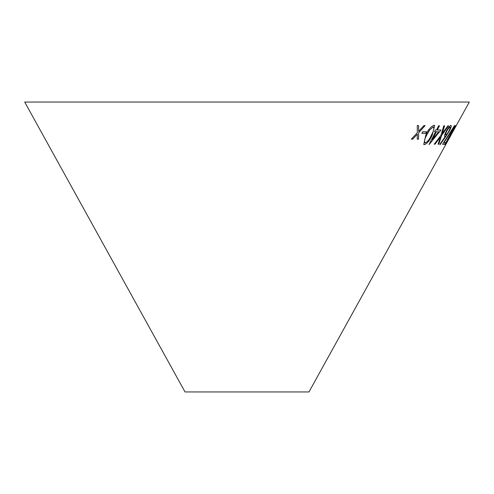 <?xml version="1.0" encoding="UTF-8"?>
<svg xmlns="http://www.w3.org/2000/svg" width="494" height="494" viewBox="0 0 494 494"><rect width="100%" height="100%" fill="white"/><g stroke="black" fill="none" stroke-linecap="round" stroke-linejoin="round"><path stroke-width="0.74" d="M451.874 133.559L308.966 391.946L185.034 391.946L24.7 102.054L469.3 102.054L452.714 132.022M436.486 130.015L435.48 129.971L434.572 131.731L435.585 131.768L429.02 144.551L441.019 130.021L437.307 130.033L439.499 125.766L438.678 125.748L436.486 130.015M444.612 125.803L443.816 125.766L440.926 135.331L434.226 144.18L435.01 144.217L440.389 137.073L438.067 144.248L438.752 144.217L441.679 135.337L448.608 125.803L447.922 125.828L442.241 133.571L444.612 125.803M426.581 131.812L422.611 131.787L421.876 133.318L425.847 133.343L426.581 131.812M434.035 125.278C430.99 126.402 428.261 129.613 425.853 134.905L423.753 144.483L424.42 144.686C427.372 143.464 430.008 140.216 432.33 134.942L434.683 125.47L434.035 125.278M444.662 136.535L445.489 136.276L440.092 143.822L439.969 144.835L449.312 131.04C451.127 127.588 451.689 125.717 451.003 125.408C449.911 125.674 448.367 127.551 446.366 131.052C444.656 134.38 444.143 136.233 444.828 136.61L444.686 136.554M442.544 144.273L444.544 144.316L445.502 142.575L444.05 142.575L454.628 125.42L442.544 144.273M455.857 125.445C454.795 126.575 452.813 129.78 449.917 135.053C446.984 140.345 445.403 143.593 445.174 144.798L450.917 135.072L455.857 125.445M451.806 133.547L452.658 132.022M418.64 125.581L417.257 125.544L417.325 132.756L411.335 139.141L412.7 139.178L417.331 134.183L417.239 139.215L418.523 139.203L418.646 132.763L425.124 125.606L423.852 125.624L418.653 131.336L418.64 125.581M418.653 131.336L418.597 125.556M411.298 139.117L412.7 139.178M412.663 139.147L417.331 134.183M417.195 139.185L418.523 139.203M418.48 139.172L418.646 132.763M418.603 132.732L425.081 125.575M445.125 144.773L450.861 135.041L455.808 125.414M446.144 143.044L450.071 135.016L454.937 127.112L446.144 143.044L450.12 135.047L454.937 127.112M442.494 144.242L444.544 144.316M444.495 144.285L445.446 142.544M454.431 126.18L444.05 142.575M454.381 126.149L454.579 125.39M444.773 136.585L445.489 136.276M439.919 144.804L445.909 136.455M445.86 136.424L449.312 131.04M449.262 131.009C451.078 127.563 451.639 125.686 450.954 125.377M445.761 134.967C445.261 134.726 445.619 133.417 446.829 131.034C448.175 128.675 449.219 127.39 449.96 127.18L450.071 127.236M445.699 134.936L445.81 134.992C445.31 134.757 445.668 133.448 446.885 131.064C448.231 128.706 449.268 127.421 450.009 127.211L450.046 127.224M449.96 127.18L450.009 127.211C450.485 127.433 450.108 128.724 448.879 131.083C447.552 133.46 446.533 134.763 445.81 134.992M423.729 144.47L424.377 144.656C427.329 143.433 429.965 140.185 432.287 134.918L434.658 125.457M424.821 142.76L425.26 142.927C424.019 141.71 424.537 139.036 426.804 134.893L429.521 130.157L433.176 126.946L433.571 127.082M425.211 142.902C423.976 141.685 424.488 139.005 426.76 134.868L429.477 130.132L433.133 126.921L433.547 127.069M433.133 126.921L433.176 126.946C434.393 128.125 433.831 130.787 431.497 134.924C429.718 139.08 427.637 141.747 425.26 142.927M421.833 133.287L425.803 133.318L426.538 131.787M442.241 133.571L444.569 125.779M434.177 144.155L435.01 144.217M434.967 144.192L440.389 137.073M438.017 144.217L438.752 144.217M438.703 144.186L441.679 135.337M441.63 135.313L448.558 125.772M434.529 131.7L435.585 131.768M429.144 144.526L440.969 129.99M439.45 125.742L437.307 130.033M432.478 139.438L436.356 131.762L438.728 131.805L432.478 139.438L436.406 131.793L438.728 131.805"/></g></svg>
